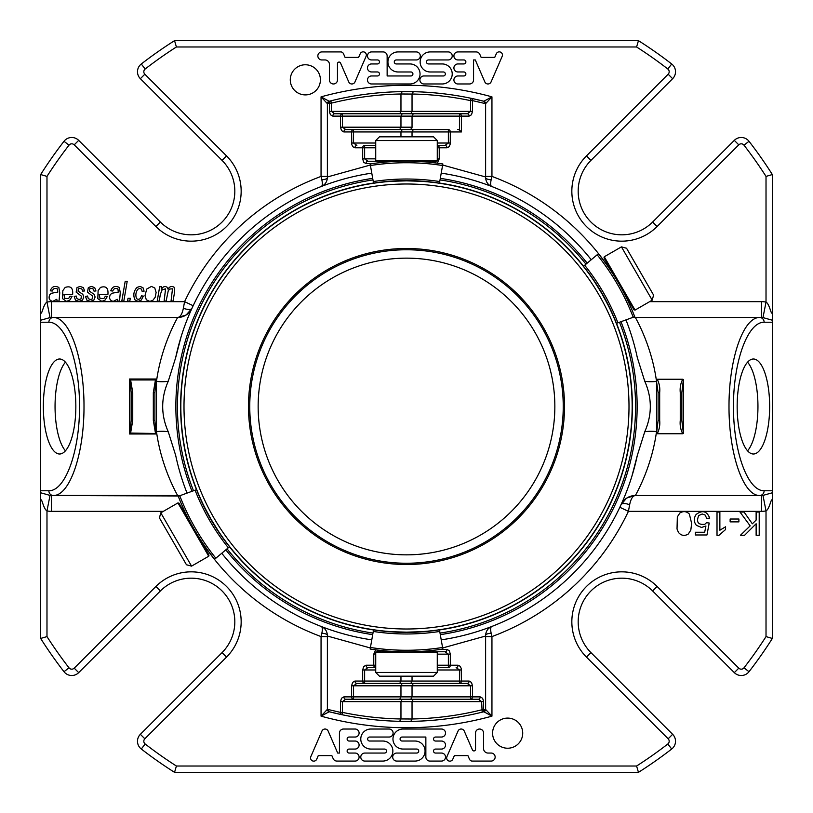 <?xml version="1.0" encoding="UTF-8"?>
<svg xmlns="http://www.w3.org/2000/svg" width="813" height="813" viewBox="0 0 813 813"><rect width="100%" height="100%" fill="white"/><g stroke="black" fill="none" stroke-linecap="round" stroke-linejoin="round"><path stroke-width="1.22" d="M406.5 258.148A148.352 148.352 0 0 1 534.974 480.676A148.352 148.352 0 0 1 278.026 480.676A148.352 148.352 0 0 1 406.5 258.148M406.5 676.182L433.542 676.182L437.272 672.453L375.728 672.453L379.458 676.182L406.5 676.182M406.5 136.818L379.458 136.818L375.728 140.547L437.272 140.547L433.542 136.818L406.5 136.818M640.055 271.654L626.538 248.239L621.437 246.867L652.209 300.18L653.581 295.078L640.055 271.654M172.945 541.346L186.462 564.761L191.563 566.133L160.791 512.82L159.419 517.922L172.945 541.346M406.5 248.493A158.007 158.007 0 0 1 543.338 485.503A158.007 158.007 0 0 1 269.662 485.503A158.007 158.007 0 0 1 406.5 248.493M437.272 652.646L436.49 651.853L376.51 651.853L375.728 652.646L437.272 652.646L437.272 672.453M375.728 160.354L376.51 161.147L436.49 161.147L437.272 160.354L375.728 160.354L375.728 140.547M604.272 256.776L603.988 257.853L618.978 283.828L633.977 309.794L635.055 310.078L604.272 256.776L621.437 246.867M208.728 556.224L209.012 555.147L194.022 529.172L179.023 503.206L177.945 502.922L208.728 556.224L191.563 566.133M293.666 211.075A225.658 225.658 0 0 1 632.158 406.5A225.658 225.658 0 0 1 293.666 601.925A225.658 225.658 0 0 1 293.666 211.075M211.075 519.334L202.224 502.881M211.065 519.324L220.902 535.218M601.925 293.666L610.776 310.119M601.935 293.676L592.098 277.782M387.831 181.411L406.51 180.842L425.169 181.411M425.169 631.589L406.49 632.158L387.831 631.589M188.911 519.832L185.577 513.145C184.175 510.218 184.175 510.218 185.577 513.145L183.016 510.117M203.677 544.497C205.516 547.179 205.516 547.179 203.677 544.497L205.018 548.226M199.531 538.226L196.848 533.917M196.695 489.599L178.281 496.296C180.222 495.595 180.222 495.595 178.281 496.296A237.122 237.122 0 0 0 214.622 559.242C216.197 557.921 216.197 557.921 214.622 559.242L229.632 546.651M202.071 502.536L196.563 489.65A217.681 217.681 0 0 0 229.52 546.743L221.116 535.523M217.295 529.883L216.898 529.283M205.039 508.664L205.364 509.304M196.563 489.65L196.482 489.67A225.892 225.892 0 0 1 373.523 183.037M624.089 293.168L627.423 299.855C628.815 302.761 628.815 302.761 627.423 299.855L629.984 302.883M609.323 268.503C607.494 265.831 607.494 265.831 609.323 268.503L607.982 264.774M613.469 274.774L616.152 279.083M616.305 323.401L634.719 316.704C632.778 317.405 632.778 317.405 634.719 316.704A237.122 237.122 0 0 0 598.378 253.758C596.803 255.079 596.803 255.079 598.378 253.758L583.368 266.349M610.929 310.464L616.437 323.35A217.681 217.681 0 0 0 583.48 266.258L591.884 277.477M412.069 161.228L424.599 161.848C427.831 162.102 427.831 162.102 424.599 161.848A237.122 237.122 0 0 1 442.841 163.962C442.485 165.984 442.485 165.984 442.841 163.962A237.122 237.122 0 0 0 370.159 163.962A237.122 237.122 0 0 1 388.401 161.848C385.169 162.102 385.169 162.102 388.401 161.848L384.498 161.147M439.437 183.26L442.841 163.962A237.122 237.122 0 0 0 370.159 163.962C370.515 165.984 370.515 165.984 370.159 163.962L373.563 183.26M425.545 181.441L439.467 183.118A217.681 217.681 0 0 0 373.533 183.118L387.455 181.441M394.254 180.953L394.966 180.913M418.746 180.953L418.034 180.913M400.931 651.772L388.401 651.152C385.169 650.898 385.169 650.898 388.401 651.152L384.498 651.853M427.069 650.949L424.599 651.152C427.831 650.898 427.831 650.898 424.599 651.152A237.122 237.122 0 0 0 442.841 649.038C442.485 647.016 442.485 647.016 442.841 649.038L439.437 629.74M373.563 629.74L370.159 649.038C370.515 647.016 370.515 647.016 370.159 649.038A237.122 237.122 0 0 0 442.841 649.038A237.122 237.122 0 0 1 370.159 649.038A237.122 237.122 0 0 0 385.931 650.949L385.799 651.152M387.455 631.559L373.533 629.882A217.681 217.681 0 0 0 439.467 629.882L425.545 631.559M394.254 632.047L394.966 632.087M437.292 145.405L445.046 145.405L437.292 145.405L437.272 147.783L439.233 147.783A2.378 1.941 -90 0 0 437.292 145.405M375.728 145.405L364.631 145.405A2.378 1.941 90 0 0 362.679 147.783L364.631 147.783L364.631 145.405M400.961 136.818L400.961 131.95L353.543 131.95L353.543 129.582L345.789 129.582L353.543 129.582A2.378 1.941 90 0 0 351.602 131.95L353.543 131.95L353.543 143.027L356.866 145.405A2.378 1.941 -90 0 0 354.925 147.783L352.852 146.747L351.785 144.602L351.602 131.95L343.848 131.95A2.378 1.941 -90 0 1 345.789 129.582L342.466 127.204L342.466 113.759A2.378 1.941 90 0 0 340.525 116.127L400.961 116.127L400.961 127.204L399.722 129.582L409.142 129.582A2.896 2.378 180 0 0 412.039 127.204L412.039 116.127L400.961 116.127L402.191 113.759L334.712 113.759L399.722 113.759L400.961 111.381L331.389 111.381L334.712 113.759A2.378 1.941 -90 0 0 332.761 116.127L330.413 114.745L329.458 111.92L329.438 103.139L331.389 103.139L330.82 100.832A2.378 1.921 76.1 0 0 329.438 103.139L327.385 103.658L321.054 96.849L329.174 101.249A2.378 2.378 0 0 0 327.385 103.546L329.174 101.249L330.82 100.832A314.895 314.895 0 0 1 402.161 91.635L413.329 91.676A314.895 314.895 0 0 1 471.022 98.282L470.534 100.609A312.527 312.527 0 0 0 412.039 94.023L413.329 91.676M412.039 136.818L412.039 131.95L400.961 131.95L402.191 129.582L353.543 129.582M437.272 159.104L439.233 158.85L439.233 147.783L446.998 147.783A2.378 1.941 90 0 0 445.046 145.405L448.37 143.027L448.37 129.582L413.278 129.582L412.039 131.95L450.321 131.95A2.378 1.941 -90 0 0 448.37 129.582L409.142 129.582M413.278 129.582L402.191 129.582M399.722 113.759L459.457 113.759L413.278 113.759L412.039 116.127L461.398 116.127A2.378 1.941 -90 0 0 459.457 113.759L467.211 113.759L470.534 111.381L400.961 111.381L400.961 94.023L402.161 91.635M413.278 113.759L402.191 113.759M410.809 113.759L412.039 111.381L412.039 94.064L400.961 93.993A312.527 312.527 0 0 0 331.389 103.139L331.389 111.381L329.438 111.381M437.272 667.595L448.37 667.595A2.378 1.941 -90 0 0 450.321 665.217L448.37 665.217L448.37 667.595M375.708 667.595L367.954 667.595L375.708 667.595L375.728 665.217L373.767 665.217A2.378 1.941 90 0 0 375.708 667.595M412.039 676.182L412.039 681.05L459.457 681.05L459.457 683.418L467.211 683.418L459.457 683.418A2.378 1.941 -90 0 0 461.398 681.05L459.457 681.05L459.457 669.973L456.134 667.595A2.378 1.941 90 0 0 458.075 665.217L460.148 666.254L461.215 668.398L461.398 681.05L469.152 681.05A2.378 1.941 90 0 1 467.211 683.418L470.534 685.796L470.534 699.241A2.378 1.941 -90 0 0 472.475 696.873L412.039 696.873L412.039 685.796L413.278 683.418L402.191 683.418L400.961 685.796L400.961 696.873L412.039 696.873L410.809 699.241L478.288 699.241L413.278 699.241L412.039 701.619L481.611 701.619L478.288 699.241A2.378 1.941 90 0 0 480.239 696.873L482.587 698.255L483.542 701.08L483.562 701.619L481.611 701.619L482.18 712.168A2.378 1.921 -103.9 0 0 483.562 709.861L481.611 709.861A312.527 312.527 0 0 1 412.039 718.977L412.039 701.619L400.961 701.619L402.191 699.241L413.278 699.241M400.961 676.182L400.961 681.05L412.039 681.05L410.809 683.418L459.457 683.418M399.722 683.418L400.961 681.05L362.679 681.05A2.378 1.941 90 0 0 364.631 683.418L410.809 683.418M399.722 699.241L400.961 696.873L351.602 696.873A2.378 1.941 90 0 0 353.543 699.241L410.809 699.241M400.961 718.977L399.671 721.324A314.895 314.895 0 0 1 341.978 714.718L329.174 711.751L327.385 709.454A2.378 2.378 0 0 0 329.174 711.751L321.054 716.151L327.385 709.343L340.525 712.391L340.525 701.619L342.466 701.619L342.466 712.391L340.525 712.391A2.378 1.931 101.8 0 0 341.978 714.718L342.466 712.391A312.527 312.527 0 0 0 400.961 718.977L400.961 701.619L342.466 701.619L345.789 699.241A2.378 1.941 -90 0 1 343.848 696.873L351.602 696.873L351.602 685.796L472.475 685.796L472.475 696.873L480.239 696.873M400.961 718.936L412.039 719.007L410.839 721.365L399.671 721.324M410.839 721.365A314.895 314.895 0 0 0 482.18 712.168L483.826 711.751L491.946 716.151L485.615 709.454L483.826 711.751A2.378 2.378 0 0 0 485.615 709.454L483.562 709.861L483.562 701.619M156.005 433.044L156.482 433.99L155.517 433.492L153.322 420.372L154.897 420.372L156.005 433.044L155.517 433.492L130.06 433.044L131.167 420.372L131.167 392.628L132.743 392.628L130.537 379.508L129.582 379.01L129.582 433.99L130.537 433.492L132.743 420.372L132.743 392.628M131.167 420.372L132.743 420.372M457.79 129.582A2.896 2.378 180 0 1 459.457 130.009L459.457 113.759M442.648 165.029L485.615 176.97L485.615 177.63L485.615 176.421L491.946 176.421L491.946 96.849L485.615 103.658L472.475 100.609L472.475 111.381L470.534 111.381L470.534 100.609L472.475 100.609A2.378 1.931 -78.2 0 0 471.022 98.282L483.826 101.249L491.946 96.849A321.226 321.226 0 0 0 321.054 96.849L321.054 176.421L327.385 176.421L327.385 177.63A6.331 2.124 0 0 1 321.836 179.734C322.659 183.575 322.487 185.821 321.318 186.482C325.068 184.825 327.09 181.878 327.385 177.63L327.385 103.658M375.728 653.896L373.767 654.15L373.767 665.217L366.002 665.217A2.378 1.941 -90 0 0 367.954 667.595L364.631 669.973L375.728 669.973M402.191 683.418L356.866 683.418L353.543 685.796L353.543 699.241L345.789 699.241M353.543 699.241L402.191 699.241M341.196 51.93L321.857 51.93A4.014 4.014 0 0 0 317.853 55.812A4.014 4.014 0 0 0 321.592 59.938L324.926 59.938A4.522 4.522 0 0 1 329.448 64.471L329.448 79.969A4.004 4.004 0 0 0 333.462 83.973A4.004 4.004 0 0 0 337.466 79.969L337.466 63.648A1.606 1.606 0 0 1 340.535 63.018L348.747 81.93A3.394 3.394 0 0 0 354.854 82.194L366.063 56.371A3.201 3.201 0 0 0 360.22 53.729L358.635 57.388L345.078 57.388L343.574 53.922A3.201 3.201 0 0 0 341.196 51.93M485.615 103.546A2.378 2.378 0 0 0 483.826 101.249A314.895 314.895 0 0 0 329.174 101.249A314.895 314.895 0 0 1 483.826 101.249L485.615 103.546M442.211 63.942A10.01 10.01 0 0 1 452.221 73.963A10.01 10.01 0 0 1 442.211 83.973L423.908 83.973A4.004 4.004 0 0 1 419.894 79.969A4.004 4.004 0 0 1 423.908 75.965L443.349 75.965A1.992 1.992 0 0 0 445.341 73.963A1.992 1.992 0 0 0 443.349 71.971L430.158 71.971A10.02 10.02 0 0 1 420.138 61.951A10.02 10.02 0 0 1 430.158 51.93L448.217 51.93A4.004 4.004 0 0 1 452.221 55.934A4.004 4.004 0 0 1 448.217 59.938L428.471 59.938A2.002 2.002 0 0 0 426.469 61.94A2.002 2.002 0 0 0 428.471 63.942L442.211 63.942M396.277 59.949A2.002 2.002 0 0 0 394.275 61.951A2.002 2.002 0 0 0 396.277 63.953L410.016 63.953A10.01 10.01 0 0 1 420.036 73.963A10.01 10.01 0 0 1 410.016 83.973L371.5 83.973A4.004 4.004 0 0 1 367.496 79.969A4.004 4.004 0 0 1 371.5 75.965L377.466 75.965A2.002 2.002 0 0 0 379.468 73.963A2.002 2.002 0 0 0 377.466 71.961L371.5 71.961A4.004 4.004 0 0 1 367.496 67.957A4.004 4.004 0 0 1 371.5 63.942L377.466 63.942A2.002 2.002 0 0 0 379.468 61.94A2.002 2.002 0 0 0 377.466 59.938L371.5 59.938A4.004 4.004 0 0 1 367.496 55.934A4.004 4.004 0 0 1 371.5 51.93L383.136 51.93A4.004 4.004 0 0 1 387.14 55.934L387.14 75.965L410.921 75.965A1.992 1.992 0 0 0 412.923 73.973A1.992 1.992 0 0 0 410.921 71.971L397.953 71.971A10.02 10.02 0 0 1 387.933 61.951A10.02 10.02 0 0 1 397.953 51.93L416.297 51.93A4.014 4.014 0 0 1 420.311 55.945A4.014 4.014 0 0 1 416.297 59.949L396.277 59.949M159.206 301.074L157.214 301.074L159.673 286.745L161.665 286.745L161.259 289.103L163.301 286.969L165.161 286.42L166.98 287.111L167.966 289.103C169.663 286.45 171.706 285.83 174.114 287.243L174.622 291.847L173.047 301.074L171.045 301.074L172.488 288.808L169.724 289.042L168.261 290.729L166.116 301.074L164.114 301.074L165.567 288.849L162.122 289.784L160.385 294.296L159.206 301.074M74.186 296.44L76.198 296.023L76.971 298.645L79.105 299.509L81.046 298.899L81.31 296.084L76.148 292.121L77.001 287.578L80.05 286.42L83.353 287.619L84.623 290.952L82.652 291.115L81.879 289.032L79.898 288.31L78.322 288.859L78.078 291.176L82.824 294.326L83.769 297.05L82.509 300.109L79.003 301.389L75.467 300.099L74.186 296.44M129.816 301.074L127.55 301.074L128.027 298.31L130.293 298.31L129.816 301.074M142.133 291.328L141.482 289.174L139.866 288.432L137.946 289.133C135.791 291.999 135.324 295.16 136.523 298.605C138.891 300.068 140.517 299.143 141.401 295.851L143.403 296.105L141.249 300.099L138.119 301.389L135.029 299.926C132.946 295.363 133.596 291.196 136.98 287.426L140.019 286.42L142.976 287.69L144.104 291.166L142.133 291.328M85.528 296.44L87.54 296.023L88.312 298.645L90.436 299.509L92.387 298.899L92.652 296.084L87.479 292.121L88.332 287.578L91.391 286.42L94.694 287.619L95.964 290.952L93.983 291.115L93.21 289.032L91.239 288.31L89.654 288.859L89.41 291.176L94.166 294.326L95.111 297.05L93.851 300.109L90.345 301.389L86.808 300.099L85.528 296.44M123.82 301.074L121.808 301.074L125.192 281.288L127.204 281.288L123.82 301.074M117.529 301.074L117.285 299.286L113.241 301.389C109.877 300.556 108.861 298.361 110.192 294.824L111.869 293.259L118.322 292.091L117.915 288.961C115.436 287.832 113.729 288.513 112.773 291.034L110.751 290.82C112.397 286.511 115.263 285.393 119.348 287.477L120.263 292.802L119.541 301.074L117.529 301.074M57.042 301.074L56.788 299.286L52.743 301.389C49.38 300.556 48.374 298.361 49.705 294.824L51.371 293.259L57.835 292.091L57.418 288.961C54.949 287.832 53.241 288.513 52.286 291.034L50.264 290.82C51.91 286.511 54.776 285.393 58.861 287.477L59.776 292.802L59.044 301.074L57.042 301.074M290.282 79.837A15.071 15.071 0 0 1 312.883 66.788A15.071 15.071 0 0 1 312.883 92.885A15.071 15.071 0 0 1 290.282 79.837M144.988 295.637L146.726 289.082L151.401 286.42L154.785 287.985L156.116 292.467L155.212 297.212L152.844 300.353L149.805 301.389L146.35 299.855L144.988 295.637M484.843 81.93L475.3 59.938L473.562 59.938L473.562 79.918A4.055 4.055 0 0 1 469.497 83.973L457.922 83.973A4.004 4.004 0 0 1 453.908 79.969A4.004 4.004 0 0 1 457.922 75.965L463.877 75.965A2.002 2.002 0 0 0 465.879 73.963A2.002 2.002 0 0 0 463.877 71.961L457.922 71.961A4.004 4.004 0 0 1 453.908 67.957A4.004 4.004 0 0 1 457.922 63.942L463.877 63.942A2.002 2.002 0 0 0 465.879 61.94A2.002 2.002 0 0 0 463.877 59.938L457.922 59.938A4.004 4.004 0 0 1 453.908 55.934A4.004 4.004 0 0 1 457.922 51.93L476.103 51.93A4.055 4.055 0 0 1 479.833 54.369L481.144 57.398L494.731 57.398L496.316 53.729A3.201 3.201 0 0 1 502.149 56.412L491.032 82.022A3.394 3.394 0 0 1 484.843 81.93M99.237 294.509L99.969 298.351L103.83 298.574L105.375 296.196L107.336 296.44L105.08 300.088L101.808 301.389L97.794 298.625L98.129 290.617L100.456 287.426C106.036 285.648 108.525 288.005 107.905 294.509L99.237 294.509M63.963 294.509L64.684 298.351L68.556 298.574L70.101 296.196L72.062 296.44L69.806 300.088L66.524 301.389L62.52 298.625L62.845 290.617L65.172 287.426C70.761 285.648 73.241 288.005 72.621 294.509L63.963 294.509M691.66 523.511L690.806 530.137L688.286 534.019C684.576 536.265 681.304 535.747 678.469 532.454L677.026 528.999L677.341 516.895L679.851 513.013C683.367 510.889 686.538 511.235 689.363 514.06L691.66 523.511M522.718 733.163A15.071 15.071 0 0 1 500.117 746.212A15.071 15.071 0 0 1 500.117 720.115A15.071 15.071 0 0 1 522.718 733.163M705.928 525.991L701.528 527.454L696.395 525.34C693.692 521.855 693.611 518.227 696.141 514.466C702.391 509.812 706.914 511.042 709.719 518.135L706.71 518.379L705.166 515.086L702.249 513.989L698.753 515.544C696.05 522.068 698.052 524.995 704.79 524.304L706.527 522.678L709.21 523.033L706.954 534.974L695.4 534.974L695.4 532.241L704.678 532.241L705.928 525.991M730.135 519.019L738.895 519.019L738.895 521.885L730.135 521.885L730.135 519.019M370.789 749.058A10.01 10.01 0 0 1 360.779 739.037A10.01 10.01 0 0 1 370.789 729.027L389.092 729.027A4.004 4.004 0 0 1 393.106 733.031A4.004 4.004 0 0 1 389.092 737.035L369.651 737.035A1.992 1.992 0 0 0 367.659 739.037A1.992 1.992 0 0 0 369.651 741.029L382.842 741.029A10.02 10.02 0 0 1 392.862 751.049A10.02 10.02 0 0 1 382.842 761.07L364.783 761.07A4.004 4.004 0 0 1 360.779 757.066A4.004 4.004 0 0 1 364.783 753.062L384.529 753.062A2.002 2.002 0 0 0 386.531 751.06A2.002 2.002 0 0 0 384.529 749.058L370.789 749.058M416.723 753.051A2.002 2.002 0 0 0 418.725 751.049A2.002 2.002 0 0 0 416.723 749.047L402.984 749.047A10.01 10.01 0 0 1 392.964 739.037A10.01 10.01 0 0 1 402.984 729.027L441.5 729.027A4.004 4.004 0 0 1 445.504 733.031A4.004 4.004 0 0 1 441.5 737.035L435.534 737.035A2.002 2.002 0 0 0 433.532 739.037A2.002 2.002 0 0 0 435.534 741.039L441.5 741.039A4.004 4.004 0 0 1 445.504 745.043A4.004 4.004 0 0 1 441.5 749.058L435.534 749.058A2.002 2.002 0 0 0 433.532 751.06A2.002 2.002 0 0 0 435.534 753.062L441.5 753.062A4.004 4.004 0 0 1 445.504 757.066A4.004 4.004 0 0 1 441.5 761.07L429.864 761.07A4.004 4.004 0 0 1 425.86 757.066L425.86 737.035L402.079 737.035A1.992 1.992 0 0 0 400.077 739.027A1.992 1.992 0 0 0 402.079 741.029L415.047 741.029A10.02 10.02 0 0 1 425.067 751.049A10.02 10.02 0 0 1 415.047 761.07L396.703 761.07A4.014 4.014 0 0 1 392.689 757.055A4.014 4.014 0 0 1 396.703 753.051L416.723 753.051M756.131 512.038L759.21 512.038L759.21 535.279L756.131 535.279L756.131 523.755L744.596 535.279L740.419 535.279L750.175 525.869L739.993 512.038L744.058 512.038L752.33 523.806L756.131 520.096L756.131 512.038M717.015 535.381L717.015 512.038L719.871 512.038L719.871 530.228L725.582 526.783L725.582 529.548L718.865 535.381L717.015 535.381M310.851 756.588L321.968 730.978A3.394 3.394 0 0 1 328.157 731.07L337.7 753.062L339.438 753.062L339.438 733.082A4.055 4.055 0 0 1 343.503 729.027L355.078 729.027A4.004 4.004 0 0 1 359.092 733.031A4.004 4.004 0 0 1 355.078 737.035L349.123 737.035A2.002 2.002 0 0 0 347.121 739.037A2.002 2.002 0 0 0 349.123 741.039L355.078 741.039A4.004 4.004 0 0 1 359.092 745.043A4.004 4.004 0 0 1 355.078 749.058L349.123 749.058A2.002 2.002 0 0 0 347.121 751.06A2.002 2.002 0 0 0 349.123 753.062L355.078 753.062A4.004 4.004 0 0 1 359.092 757.066A4.004 4.004 0 0 1 355.078 761.07L336.897 761.07A4.055 4.055 0 0 1 333.167 758.631L331.856 755.602L318.269 755.602L316.684 759.271A3.201 3.201 0 0 1 310.851 756.588M475.534 749.352A1.606 1.606 0 0 1 472.465 749.982L464.253 731.07A3.394 3.394 0 0 0 458.146 730.806L446.937 756.629A3.201 3.201 0 0 0 452.78 759.271L454.365 755.612L467.922 755.612L469.426 759.078A3.201 3.201 0 0 0 471.804 761.07L491.143 761.07A4.014 4.014 0 0 0 495.147 757.188A4.014 4.014 0 0 0 491.408 753.062L488.074 753.062A4.522 4.522 0 0 1 483.552 748.529L483.552 733.031A4.004 4.004 0 0 0 479.538 729.027A4.004 4.004 0 0 0 475.534 733.031L475.534 749.352M154.897 392.628L153.322 392.628L155.517 379.508L156.482 379.01L129.582 379.01L130.06 379.956L156.005 379.956L154.897 392.628L154.897 420.372M131.167 392.628L130.06 379.956M130.06 433.044L129.582 433.99L156.482 433.99L156.482 381.409C161.553 344.204 177.895 317.355 177.61 317.487C180.242 317.202 182.163 314.123 183.362 308.259L184.581 301.664L193.169 305.718M375.728 158.85L362.679 158.85L363.655 162.214L366.002 163.606A2.378 1.941 -90 0 1 367.954 161.228L384.996 161.228L367.954 161.228L364.631 158.85L364.631 147.783L375.728 147.783M433.746 162.732A2.378 1.941 -90 0 0 431.937 161.228L434.823 161.147M379.254 162.732A2.378 1.941 -90 0 1 381.063 161.228M446.998 147.783L449.071 146.747L450.239 144.084L450.321 131.95L461.398 131.95L459.457 130.009M467.211 113.759A2.378 1.941 90 0 1 469.152 116.127L461.398 116.127L461.398 131.95M433.969 161.228A2.378 1.941 90 0 1 435.849 162.986M682.737 379.254L657.199 379.254C659.333 383.37 660.166 387.831 659.678 392.628L658.103 392.628L658.103 420.372L659.678 420.372C660.156 425.179 659.333 429.64 657.199 433.746L682.737 433.746C680.603 429.63 679.77 425.169 680.257 420.372L681.833 420.372L681.833 392.628L680.257 392.628C679.78 387.821 680.603 383.36 682.737 379.254L683.418 379.488L681.833 392.628M437.272 654.15L450.321 654.15L449.345 650.786L446.998 649.394A2.378 1.941 90 0 1 445.046 651.772L431.937 651.772A2.378 1.941 -90 0 0 433.746 650.268M437.272 665.217L448.37 665.217L448.37 654.15L445.046 651.772L431.937 651.772M379.254 650.268A2.378 1.941 90 0 0 381.063 651.772L378.177 651.853M377.151 650.014A2.378 1.941 -90 0 0 379.031 651.772L381.063 651.772M356.866 683.418A2.378 1.941 -90 0 1 354.925 681.05L362.679 681.05L362.679 669.973L364.631 669.973L364.631 683.418M370.352 647.971L327.385 636.03L327.385 635.37L327.385 636.579L321.054 636.579L321.836 633.266A6.331 2.124 180 0 1 327.385 635.37C327.09 631.122 325.068 628.164 321.318 626.518C322.487 627.179 322.659 629.425 321.836 633.266M329.174 711.751A314.895 314.895 0 0 0 483.826 711.751A314.895 314.895 0 0 1 329.174 711.751M633.855 317.019L635.39 317.487C635.075 317.294 651.487 344.316 656.518 381.409L656.518 431.591C651.447 468.796 635.105 495.645 635.39 495.513C632.758 495.798 630.837 498.877 629.638 504.741L628.419 511.336A245.435 245.435 0 0 1 491.946 636.579L485.615 636.579L485.615 635.37A6.331 2.124 180 0 1 491.164 633.266L491.946 636.579L491.946 716.151A321.226 321.226 0 0 1 321.054 716.151L321.054 636.579A245.435 245.435 0 0 1 205.028 546.661M179.145 495.981L51.463 495.513L51.463 511.336L163.372 511.336M155.994 379.956L156.482 379.01L156.482 381.409A15.823 4.431 -173.3 0 0 168.271 381.185C160.832 398.065 160.832 414.945 168.271 431.815L175.689 455.422A235.933 235.933 0 0 0 187.041 493.115M50.02 317.588L40.65 320.231L40.65 311.349C41.422 318.035 43.038 304.113 46.981 302.101L50.02 317.588L51.463 317.487L51.463 301.664A21.89 20.569 -0 0 0 46.981 302.101L46.981 176.401L40.65 174.551A433.177 433.177 0 0 1 63.993 141.289L69.003 145.171A426.855 426.855 0 0 0 46.981 176.401M183.362 308.259A9.492 3.648 -155.4 0 0 191.99 308.259L190.506 311.572M51.463 301.664L184.581 301.664A245.435 245.435 0 0 1 321.054 176.421L321.836 179.734M485.615 176.97L485.615 103.658M607.972 266.339A245.435 245.435 0 0 0 491.946 176.421L491.164 179.734A6.331 2.124 0 0 1 485.615 177.63C485.91 181.878 487.932 184.836 491.682 186.482C490.513 185.821 490.341 183.575 491.164 179.734M649.628 301.664L761.537 301.664L761.537 317.487L762.98 317.588L766.019 302.101C769.962 304.123 771.578 318.025 772.35 311.349L772.35 174.551L766.019 176.401A426.855 426.855 0 0 0 743.997 145.171A3.486 3.486 0 0 0 738.783 144.836L657.097 226.532A49.939 49.939 0 0 1 586.468 226.532A49.939 49.939 0 0 1 586.468 155.903L668.164 74.217A3.486 3.486 0 0 0 667.829 69.003A426.855 426.855 0 0 0 636.599 46.981L176.401 46.981A426.855 426.855 0 0 0 145.171 69.003A3.486 3.486 0 0 0 144.836 74.217L226.532 155.903A49.939 49.939 0 0 1 226.532 226.532A49.939 49.939 0 0 1 155.903 226.532L74.217 144.836A3.486 3.486 0 0 0 69.003 145.171M626.386 498.328L621.01 504.741A15.823 15.823 0 0 1 621.03 504.7L621.01 504.741A15.823 15.823 0 0 1 635.39 495.513L759.667 495.513C743.255 495.859 728.875 454.132 728.997 406.5C728.875 358.868 743.255 317.141 759.667 317.487L635.39 317.487A15.823 15.823 0 0 1 633.032 317.314A15.823 15.823 0 0 0 635.39 317.487L759.667 317.487A4.746 4.461 90 0 1 764.129 322.233L772.35 322.233L772.35 638.449L766.019 636.599A426.855 426.855 0 0 1 743.997 667.829A3.486 3.486 0 0 1 738.783 668.164L657.097 586.468A49.939 49.939 0 0 0 586.468 586.468A49.939 49.939 0 0 0 586.468 657.097L668.164 738.783A3.486 3.486 0 0 1 667.829 743.997A426.855 426.855 0 0 1 636.599 766.019L638.449 772.35A433.177 433.177 0 0 0 671.711 749.007A9.807 9.807 0 0 0 672.636 734.312L668.164 738.783M657.199 433.746L656.518 433.512L658.103 420.372M681.833 420.372L683.418 433.512L683.418 379.488M682.737 433.746L683.418 433.512M658.103 392.628L656.518 381.409A15.823 4.431 173.3 0 1 644.729 381.185L637.311 357.578A235.933 235.933 0 0 0 625.959 319.885M657.199 379.254L656.518 379.488M621.173 504.375L621.03 504.7A9.492 3.648 -155.4 0 1 629.638 504.741M619.831 507.282L628.419 511.336L761.537 511.336L761.537 495.513L759.667 495.513A4.746 4.461 -90 0 0 764.129 490.767C747.716 491.093 733.336 451.591 733.458 406.5C733.336 361.409 747.716 321.907 764.129 322.233M772.35 501.651L772.35 501.651C771.578 494.965 769.962 508.887 766.019 510.899L762.98 495.412L761.537 495.513M51.463 317.487L53.333 317.487A4.746 4.461 90 0 0 48.871 322.233C65.284 321.907 79.664 361.409 79.542 406.5C79.664 451.591 65.284 491.093 48.871 490.767A4.746 4.461 -90 0 0 53.333 495.513C69.745 495.859 84.125 454.132 84.003 406.5C84.125 358.868 69.745 317.141 53.333 317.487L177.61 317.487A15.823 15.823 0 0 0 191.99 308.259L191.99 308.259A15.823 15.823 0 0 1 177.61 317.487M168.271 431.815A15.823 4.431 173.3 0 0 156.482 431.591C161.513 468.684 177.925 495.706 177.61 495.513L50.02 495.412L46.981 510.899C43.038 508.877 41.422 494.975 40.65 501.651L40.65 638.449L46.981 636.599A426.855 426.855 0 0 0 69.003 667.829A3.486 3.486 0 0 0 74.217 668.164L155.903 586.468A49.939 49.939 0 0 1 226.532 586.468A49.939 49.939 0 0 1 226.532 657.097L144.836 738.783A3.486 3.486 0 0 0 145.171 743.997A426.855 426.855 0 0 0 176.401 766.019L636.599 766.019M40.65 638.449A433.177 433.177 0 0 0 63.993 671.711A9.807 9.807 0 0 0 78.688 672.636L74.217 668.164M176.401 766.019L174.551 772.35A433.177 433.177 0 0 1 141.289 749.007A9.807 9.807 0 0 1 140.364 734.312L222.051 652.615A43.607 43.607 0 0 0 222.051 590.949A43.607 43.607 0 0 0 160.385 590.949L78.688 672.636M174.551 772.35L638.449 772.35M772.35 638.449A433.177 433.177 0 0 1 749.007 671.711A9.807 9.807 0 0 1 734.312 672.636L652.615 590.949A43.607 43.607 0 0 0 590.949 590.949A43.607 43.607 0 0 0 590.949 652.615L672.636 734.312M762.98 495.412L772.35 492.769M737.157 406.5A47.5 16.25 -90 0 1 753.407 359A47.5 16.25 -90 0 1 769.657 406.5A47.5 16.25 -90 0 1 753.407 454A47.5 16.25 -90 0 1 737.157 406.5M762.98 317.588L772.35 320.231L772.35 322.233M772.35 320.231L772.35 311.349M772.35 174.551A433.177 433.177 0 0 0 749.007 141.289A9.807 9.807 0 0 0 734.312 140.364L738.783 144.836M636.599 46.981L638.449 40.65A433.177 433.177 0 0 1 671.711 63.993A9.807 9.807 0 0 1 672.636 78.688L590.949 160.385A43.607 43.607 0 0 0 590.949 222.051A43.607 43.607 0 0 0 652.615 222.051L734.312 140.364M638.449 40.65L174.551 40.65L176.401 46.981M174.551 40.65A433.177 433.177 0 0 0 141.289 63.993A9.807 9.807 0 0 0 140.364 78.688L144.836 74.217M63.993 141.289A9.807 9.807 0 0 1 78.688 140.364L160.385 222.051A43.607 43.607 0 0 0 222.051 222.051A43.607 43.607 0 0 0 222.051 160.385L140.364 78.688M40.65 311.349L40.65 174.551M50.02 495.412L40.65 492.769L40.65 320.231M43.343 406.5A47.5 16.25 90 0 1 59.593 359A47.5 16.25 90 0 1 75.843 406.5A47.5 16.25 90 0 1 59.593 454A47.5 16.25 90 0 1 43.343 406.5M40.65 492.769L40.65 501.651M491.164 633.266C490.341 629.425 490.513 627.179 491.682 626.518C487.932 628.175 485.91 631.122 485.615 635.37L485.615 709.343M327.385 636.03L327.385 709.343M327.385 635.37C327.09 631.122 325.068 628.175 321.318 626.518M327.385 177.63C327.09 181.878 325.068 184.825 321.318 186.482L321.318 186.482M485.615 177.63C485.91 181.878 487.932 184.825 491.682 186.482L491.682 186.482M485.615 635.37C485.91 631.122 487.932 628.175 491.682 626.518L491.682 626.518M221.756 553.257A235.933 235.933 0 0 0 371.775 639.861M179.968 495.686A15.823 15.823 0 0 0 177.61 495.513A15.823 15.823 0 0 1 179.968 495.686L178.149 495.524M188.748 315.678L186.482 321.308M181.065 336.887L175.689 357.578L168.271 381.185M371.775 173.139A235.933 235.933 0 0 0 175.689 357.578M591.244 259.743A235.933 235.933 0 0 0 441.225 173.139M631.935 476.113L637.311 455.422L644.729 431.815A15.823 4.431 -173.3 0 1 656.518 431.591L656.518 433.512M644.729 431.815C652.168 414.935 652.168 398.055 644.729 381.185M635.39 495.513L635.39 495.513A15.823 15.823 0 0 0 621.03 504.7L622.494 501.428M624.252 497.322L626.518 491.692M441.225 639.861A235.933 235.933 0 0 0 637.311 455.422M637.138 406.5A230.638 230.638 0 0 0 620.98 321.704A230.638 230.638 0 0 1 440.3 634.648A230.638 230.638 0 0 0 637.138 406.5M587.179 263.158A230.638 230.638 0 0 0 440.3 178.352A230.638 230.638 0 0 1 587.179 263.158M372.7 178.352A230.638 230.638 0 0 0 192.02 491.296A230.638 230.638 0 0 1 372.7 178.352M225.821 549.842A230.638 230.638 0 0 0 372.7 634.648A230.638 230.638 0 0 1 225.821 549.842M439.477 629.963A225.892 225.892 0 0 0 616.518 323.33M583.541 266.207A225.892 225.892 0 0 0 439.477 183.037M229.459 546.793A225.892 225.892 0 0 0 373.523 629.963M65.447 362.192A47.5 16.25 -90 0 0 55.05 406.5A47.5 16.25 -90 0 0 65.447 450.809M747.554 450.809A47.5 16.25 90 0 0 757.95 406.5A47.5 16.25 90 0 0 747.554 362.192M406.5 249.764A156.736 156.736 0 0 1 542.241 484.873A156.736 156.736 0 0 1 270.759 484.873A156.736 156.736 0 0 1 406.5 249.764M295.251 213.809A222.498 222.498 0 0 1 628.998 406.5A222.498 222.498 0 0 1 295.251 599.191A222.498 222.498 0 0 1 295.251 213.809M178.281 496.296A237.122 237.122 0 0 0 214.622 559.242M179.775 495.757A235.536 235.536 0 0 0 215.841 558.226M195.079 490.188A219.256 219.256 0 0 0 228.311 547.759M634.719 316.704A237.122 237.122 0 0 0 598.378 253.758M633.225 317.243A235.536 235.536 0 0 0 597.159 254.774M617.921 322.812A219.256 219.256 0 0 0 584.689 265.241M424.599 161.848L428.502 161.147M442.567 165.517A235.536 235.536 0 0 0 370.433 165.517M439.742 181.553A219.256 219.256 0 0 0 373.258 181.553M370.433 647.483A235.536 235.536 0 0 0 442.567 647.483M373.258 631.447A219.256 219.256 0 0 0 439.742 631.447M412.039 127.204L340.525 127.204L340.525 116.127L332.761 116.127M375.728 143.027L351.602 143.027M437.292 158.85L437.292 147.783M450.321 143.027L437.272 143.027M437.272 669.973L461.398 669.973M375.708 654.15L375.708 665.217M153.322 392.628L153.322 420.372M343.848 131.95L341.49 130.568L340.525 127.204M354.925 147.783L362.679 147.783L362.679 158.85M366.002 163.606L372.557 163.606M472.475 111.381L471.51 114.745L469.152 116.127M439.233 158.85L437.303 163.169M680.257 392.628L680.257 420.372M659.678 420.372L659.678 392.628M469.152 681.05L471.51 682.432L472.475 685.796M458.075 665.217L450.321 665.217L450.321 654.15M446.998 649.394L440.443 649.394M362.679 669.973L363.655 666.609L366.002 665.217M351.602 685.796L352.578 682.432L354.925 681.05M340.525 701.619L341.49 698.255L343.848 696.873M373.767 654.15L375.697 649.831M327.385 176.97L370.352 165.029M761.537 511.336A21.89 20.569 0 0 0 766.019 510.899L766.019 636.599M766.019 176.401L766.019 302.101A21.89 20.569 0 0 0 761.537 301.664M46.981 636.599L46.981 510.899A21.89 20.569 -0 0 0 51.463 511.336M63.993 671.711L69.003 667.829M160.385 590.949L155.903 586.468M222.051 652.615L226.532 657.097M140.364 734.312L144.836 738.783M141.289 749.007L145.171 743.997M671.711 749.007L667.829 743.997M590.949 652.615L586.468 657.097M652.615 590.949L657.097 586.468M734.312 672.636L738.783 668.164M749.007 671.711L743.997 667.829M764.129 490.767L772.35 490.767M749.007 141.289L743.997 145.171M652.615 222.051L657.097 226.532M590.949 160.385L586.468 155.903M672.636 78.688L668.164 74.217M671.711 63.993L667.829 69.003M141.289 63.993L145.171 69.003M222.051 160.385L226.532 155.903M160.385 222.051L155.903 226.532M78.688 140.364L74.217 144.836M40.65 322.233L48.871 322.233M40.65 490.767L48.871 490.767M485.615 636.03L442.648 647.971M440.026 633.083A229.053 229.053 0 0 0 619.496 322.243M585.96 264.174A229.053 229.053 0 0 0 440.026 179.917M372.974 179.917A229.053 229.053 0 0 0 193.504 490.757M227.04 548.826A229.053 229.053 0 0 0 372.974 633.083M375.728 652.646L375.728 672.453M437.272 160.354L437.272 140.547M635.055 310.078L652.209 300.18M177.945 502.922L160.791 512.82M427.201 651.152L428.502 651.853M178.138 317.476L186.136 314.997M186.167 314.977L191.848 308.564M633.042 317.314L634.851 317.476M634.851 495.524L626.843 498.013"/></g></svg>
